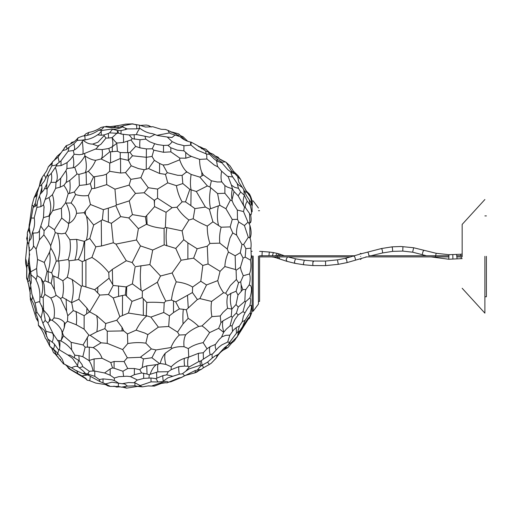 <?xml version="1.0" encoding="UTF-8"?>
<svg xmlns="http://www.w3.org/2000/svg" width="512" height="512" viewBox="0 0 512 512"><rect width="100%" height="100%" fill="white"/><g stroke="black" fill="none" stroke-linecap="round" stroke-linejoin="round"><path stroke-width="0.77" d="M361.318 258.208L360.71 259.462L359.949 258.854M259.578 256.058L259.578 301.408L259.578 256.058M258.445 256.058L258.445 304.115L258.445 256.058M253.19 256.058L253.19 311.168L253.19 256.058M252.16 256.058L252.16 311.168L252.16 256.058M462.163 256.333L462.163 224.41L462.163 256.333M484.883 256.333L484.883 313.146L484.883 256.333M486.4 256.333L486.4 296.749L486.4 256.333M84.698 153.382L96.23 148.742L99.11 145.306L97.741 146.029L92.659 144.09C89.267 144.179 86.061 142.848 83.034 140.096L82.381 141.331C83.341 150.72 83.322 155.034 82.323 154.272L84.698 153.382L84.883 155.93C82.086 160.826 78.688 164.602 74.688 167.258L73.011 167.782C74.054 165.568 74.042 161.677 72.966 156.096L70.49 159.341L67.066 162.624L66.906 168.557L73.011 167.782M182.509 373.805L179.245 374.202L167.866 377.856L162.598 381.613L166.899 381.427L168.634 382.189L178.925 377.939L181.21 377.555L184.41 375.936C183.494 374.227 182.771 373.542 182.24 373.888L185.901 371.091L189.312 366.854L187.859 366.278L184.557 366.086C184.154 362.336 184.102 359.757 184.397 358.336C179.77 359.885 175.373 362.694 171.2 366.765L171.174 369.677L168.211 371.712L166.669 374.842L163.021 375.603C162.694 376.006 162.765 377.83 163.219 381.062M27.782 281.21L26.605 277.971L26.739 268.122L25.658 263.738L25.6 258.874L26.067 259.955M35.072 303.034L36.947 312.198L41.043 317.958L42.906 323.226L45.139 320.429L45.158 319.347L43.373 309.869L39.533 301.811C39.277 301.549 37.792 301.958 35.072 303.034L31.917 294.291L30.042 281.299L29.376 280.141L27.872 282.035L26.746 277.696L26.893 264.89L26.042 259.891M27.392 241.414L26.669 238.496L26.97 239.405L26.669 238.496L27.571 234.726M35.315 195.149L34.112 197.594L35.802 196.326L35.315 195.149L35.693 194.054L39.206 186.618M26.701 279.002L27.046 278.496M240.294 252.698L243.123 258.125L245.178 257.107L250.509 260.16L251.29 257.139L250.918 248.173L245.882 248.634L243.654 244.474L241.971 244.435L236.621 235.123L232.768 232.934L230.01 238.01L227.264 249.011L228.442 252.051L235.162 255.77L240.294 252.698L241.971 244.435M39.36 186.106L40.39 181.024L42.106 177.434L46.534 171.104L48.339 166.874M28.774 244.243L27.354 241.664L25.6 258.874M26.618 248.109L27.501 242.669M26.682 266.643L28.058 265.088L28.166 264.122M29.523 262.035L28.941 263.642L28.211 264.326L28.045 263.725L29.67 253.99M29.37 249.843L29.203 247.117M237.99 295.072L236.083 291.258L238.541 282.746L236.403 279.482L230.355 285.523L225.677 293.21L227.686 295.45L230.995 293.318C229.894 297.997 230.182 303.258 231.846 309.107L227.565 308.275L222.899 312.544L220.269 315.974L220.915 322.714L222.893 320.915L231.251 316.262L231.84 309.114L236.038 304.531L237.99 295.072L242.797 289.594L245.869 289.504L249.248 284.864C250.374 280.608 250.464 276.966 249.53 273.933L243.296 275.757L241.139 270.483L240.442 267.27L243.123 258.125M28.832 228.442L32.083 204.922L34.112 197.594M29.882 222.893L29.286 224.16L29.837 223.546M229.728 342.182L236.467 333.178L236.205 327.674L239.418 325.997L242.17 321.869L243.347 316.333L244.986 312.838L247.981 307.808L249.747 305.76C250.893 301.51 250.944 298.88 249.882 297.875L250.336 296.589C251.846 290.886 251.846 287.123 250.336 285.306L249.126 285.261M26.97 239.405L27.674 238.221M27.904 231.648L28.525 229.318M32.083 204.922L33.638 206.534M27.354 241.664L27.322 232.717L28.544 228.986L30.317 234.694L29.126 241.229L31.04 238.566L32.531 232.109C34.496 227.706 35.059 222.906 34.221 217.696C34.432 218.086 33.44 218.176 31.258 217.965L33.152 207.418L35.373 203.027L37.216 194.272L37.254 192.851L35.802 196.326M249.882 297.875L245.619 301.766L244.845 301.293L245.28 291.597L245.869 289.504M30.861 298.022L30.33 299.514L30.342 297.229M244.064 324.531L238.291 332.928L237.453 336.429L244.064 324.531L247.936 318.509L249.779 316.589C250.848 313.542 250.925 312.397 250.01 313.158L249.261 313.971M252.16 303.142L251.75 312.55L249.734 317.651L247.968 319.699L237.53 336.224M252.16 211.75L251.75 199.571L250.278 195.744C250.95 197.523 250.95 197.901 250.278 196.89L250.4 197.312C251.648 201.03 251.846 202.733 250.995 202.419C251.322 204.96 250.957 205.728 249.901 204.71L250.4 206.208C251.763 211.104 251.866 214.093 250.714 215.181C251.437 219.923 251.162 222.547 249.901 223.059L248.627 222.79L249.901 225.35C251.45 230.688 251.514 234.912 250.08 238.035C251.085 240.992 251.366 244.371 250.918 248.173M250.637 197.382L250.278 195.744M251.29 257.139L252.16 256.89M52.371 162.298L48.224 166.925L51.77 163.846L52.486 161.779L58.061 157.062L66.202 145.677C70.778 144.269 74.419 142.003 77.139 138.893L78.118 137.76L82.682 136.051L84.787 135.821C89.606 135.149 94.272 133.267 98.778 130.189L101.85 129.222L104.154 126.746L101.024 127.424C97.018 130.074 92.986 131.725 88.934 132.384L85.939 133.747L83.789 135.949M28.211 264.326L29.946 274.176L29.363 280.346M27.872 282.035L30.042 289.626L30.842 286.298M33.152 207.418L35.379 206.272L36.691 204.928L37.453 202.618M31.258 217.965L29.274 227.245L30.317 234.694M41.766 192.749L41.933 187.45L40.198 194.202L43.782 190.202L46.854 183.827L48.384 176.205L46.931 175.507L44.422 181.03L41.658 184.467L41.926 187.994M49.741 346.24L53.427 349.094C54.63 346.298 54.784 344.429 53.888 343.475L47.84 338.938L49.44 341.798L49.741 346.24L46.592 339.686L45.293 338.086C43.763 333.062 41.491 328.902 38.496 325.587L38.419 325.203C38.496 320.883 37.619 317.05 35.776 313.709C35.443 308.531 34.061 304.045 31.635 300.243L30.17 296.998L30.042 289.626M38.272 321.766L36.275 318.522L30.33 299.514M65.632 146.874L64.678 147.475L63.206 150.086M61.504 152.365L56.941 156.467L53.67 160.979M37.971 319.814L36.275 318.522M46.79 339.968L47.091 341.171L47.213 340.224M46.778 184.051L46.586 188.877L47.104 188.851L50.918 182.355C51.866 179.917 51.987 176.915 51.29 173.357L48.384 176.205M46.931 175.507L51.814 165.882L52.486 161.779M51.814 165.882L55.834 165.094L61.011 160.806L68.122 151.245L69.082 147.251L66.029 149.69L62.458 150.637M29.126 241.229L28.71 244.608L29.312 251.04C31.661 249.67 33.056 247.936 33.504 245.843L33.069 233.139L32.531 232.109M40.198 194.202L37.44 201.677L36.858 207.437L40.698 206.733L43.226 205.171L46.995 194.061L47.104 188.851M46.586 188.877L44.691 188.55M41.037 297.146C43.354 290.381 43.322 284.051 40.947 278.138L37.146 275.635L36.058 279.942C38.752 285.318 40.038 290.957 39.923 296.851L43.155 297.459L44.845 294.381L44.154 284.832L43.29 282.176L44.896 280.723L47.059 271.322L47.942 271.552C50.118 265.069 50.65 258.592 49.53 252.128L44.256 262.432L47.059 271.322M39.75 302.112L39.923 296.851M47.84 338.938L44.25 330.317L38.419 325.203M58.093 155.629L57.722 155.91M74.125 141.683L71.61 142.451L71.136 143.654M87.373 135.334L88.934 132.384M57.702 356.506L58.707 358.394L60.666 359.667M63.482 363.782L56.326 355.379C55.507 351.68 53.536 348.922 50.4 347.098L50.79 347.322M56.307 355.302L54.33 352.941L53.504 352.666L55.968 354.4M53.504 352.666L51.539 347.834M48.429 342.81L47.091 341.171M83.034 140.096L77.146 140.442L73.907 143.827C74.752 147.309 74.835 149.382 74.157 150.061C77.376 148.262 80.115 145.35 82.381 141.331M57.421 163.482L56.326 165.984L61.043 165.613L61.011 160.806M74.157 150.061L73.286 150.509L74.125 154.227L79.309 154.726L82.323 154.272M33.504 245.843L36.115 249.082L39.405 239.866L39.475 230.368L38.88 231.738L37.562 232.794L33.069 233.139M36.102 249.024L37.536 259.443L36.627 268.531L37.146 275.635M55.648 188.346L60.179 187.162L60.749 178.227L56.032 182.336L55.642 188.339M45.421 199.315L49.005 197.568L52.429 194.682L55.629 188.371M56.032 182.336L50.918 182.355M43.418 204.314L44.038 206.765L43.456 217.626L49.523 215.814L52.666 210.643C54.342 205.997 54.259 200.678 52.429 194.682M44.256 262.432L37.536 259.443M40.947 278.138L43.29 282.176M36.947 312.198L35.776 313.709M46.592 336.55L45.779 330.509L42.906 323.226M63.917 363.949L63.2 363.744L64.147 364.122L62.042 358.886L56.947 352.442L53.427 349.094M71.61 142.451L70.394 144.045M105.165 126.861L106.048 126.349L110.099 126.675L117.613 125.677L113.389 127.411L110.573 127.411M99.11 145.306L100.864 144.32L106.022 138.074L104.147 135.654L97.875 142.266L92.659 144.09M87.699 374.931L81.965 375.91L85.869 378.47L87.187 380.205L85.402 378.502L68.653 368.57L66.266 365.011M74.125 154.227L72.966 156.096M49.53 252.128L50.81 248.16L50.701 245.798C49.498 242.982 47.226 239.347 43.878 234.88L39.405 239.866M50.701 245.798L55.277 232.653L54.406 229.76L48.531 225.702L44.109 230.765L43.878 234.88M54.438 289.741L53.779 276.07L52.685 275.654L51.162 283.469L54.438 289.741L56.045 295.181L60.55 298.547L66.554 311.213L67.763 315.763L73.229 310.65L71.693 302.65L62.451 297.338L60.55 298.547M44.845 294.381L50.778 297.997C54.093 303.987 55.162 310.656 53.971 317.99L52.058 320.218C56.41 323.194 59.539 326.464 61.446 330.042C62.566 333.139 62.438 336.608 61.05 340.448L60.717 340.883L61.216 341.133L61.05 340.448M51.162 283.469L44.896 280.723M49.21 321.459L50.515 319.968L49.677 318.042L49.21 321.459L47.757 322.822L45.139 320.429M45.952 331.258L52.339 332.992L53.216 333.875L47.757 322.822M52.87 333.472L58.822 342.182L59.731 347.27C60.122 344.045 59.974 341.798 59.29 340.538L57.632 340.346M56.672 355.648L57.664 353.318C58.765 350.765 58.912 349.408 58.086 349.248L54.086 343.674M58.086 349.248L59.507 349.92L59.731 347.27M79.238 360.781L82.029 364.55L82.758 366.637L89.376 371.309L93.069 370.976C92.128 366.394 90.752 362.918 88.954 360.544L82.816 356.717L78.861 355.635L79.238 360.781L70.131 355.181L67.917 354.995L72.57 358.4L77.51 365.549L78.586 360.218M104.154 126.746L111.526 127.597L118.016 127.603L118.016 125.651L117.613 125.677M104.147 135.654L104.243 134.886L103.91 134.989M95.61 149.139L102.163 149.6L108.832 148.461L112.314 146.752L117.184 143.014C115.891 142.573 114.202 140.774 112.122 137.613L108.544 138.042L108.39 133.421L104.243 134.886L101.312 135.245L97.485 134.899L96.038 135.866C92.237 138.182 88.474 139.507 84.742 139.834L83.04 139.93M97.485 134.899L98.938 133.965L101.997 130.477L98.778 130.189M108.544 138.042L106.022 138.074M102.163 149.6C102.701 154.579 102.33 157.709 101.05 158.989L109.741 151.859L108.832 148.461M66.906 168.557L65.965 170.675C67.053 175.558 67.072 179.52 66.029 182.56L69.754 180.41L77.043 173.997L74.688 167.258M77.043 173.997L79.059 174.387L85.222 172.659C86.752 169.427 86.688 163.885 85.037 156.026L84.883 155.93M66.029 182.56L63.866 185.35C66.202 188.64 67.642 191.418 68.192 193.683L69.306 193.472C70.246 190.074 70.394 185.722 69.754 180.41M50.81 248.16C53.728 252.627 55.546 256.954 56.262 261.146L57.869 261.03C60.474 252.09 60.403 242.848 57.664 233.299L55.277 232.653M54.406 229.76L61.709 218.035L61.382 208.243L52.666 210.643M49.523 215.814L48.531 225.702M77.51 365.549L78.259 366.957C76.992 365.837 74.752 366.118 71.539 367.789L75.654 370.368L82.746 373.555L84.621 373.037L85.434 373.414L83.315 371.072L77.965 366.726M53.779 276.07L58.003 277.901C59.232 272.115 59.488 266.464 58.771 260.954L57.869 261.03M56.262 261.146L51.674 272.8L52.685 275.654M62.451 297.338C63.674 291.482 63.808 285.958 62.867 280.781L58.003 277.901M43.373 309.869L47.526 314.438L49.677 318.042M50.515 319.968L52.058 320.218M100.051 381.664L99.347 379.578L103.04 378.893L112.115 379.795L115.462 381.107L118.694 383.245L112.032 382.17L105.626 383.898L100.051 381.664L88.506 375.29C88.634 373.811 88.448 373.427 87.949 374.15L85.434 373.414M87.187 380.205L89.76 380.71L95.821 383.098L105.53 384.582L107.987 385.952L108.589 385.76M118.016 125.651L125.587 124.128L132.73 123.859L136.154 124.883M101.997 130.477L111.821 129.03C115.296 129.562 118.746 128.896 122.176 127.046L123.693 125.658L118.016 127.603M125.562 128.589L125.594 129.574L127.238 128.954L122.419 126.918M112.358 129.408L109.594 132.851L117.344 133.306L117.453 130.515L111.821 129.03M110.586 151.872L110.522 162.867L120.237 158.541L120.243 152.557L117.408 151.245L109.741 151.859M110.522 162.867L109.747 163.072L101.082 158.982M101.05 158.989L95.667 160.294C93.728 164.877 91.277 168.544 88.307 171.296L93.581 176.87L103.149 175.283L106.458 174.144L109.645 171.322L120.602 173.037L125.485 172.627L131.2 165.786L128.429 160.39L120.237 158.541M88.307 171.296L86.099 172.314L86.419 184.678L90.317 183.667L93.581 176.87M68.192 193.683L65.434 203.046L71.072 203.027L75.571 194.528L74.362 191.968L69.306 193.472M61.709 218.035L68.608 223.539C72.614 221.587 75.258 218.176 76.544 213.318C76.467 209.549 74.643 206.125 71.072 203.027M82.746 373.555L88.506 375.29M99.347 379.578L94.726 376.307M114.342 380.672L114.31 378.042L110.15 375.206L104.582 372.966L94.778 371.085L94.81 376.352L87.949 374.15M78.323 259.526C81.434 253.792 83.398 247.731 84.23 241.344L76.608 239.373C77.562 246.541 76.979 253.446 74.867 260.096L78.323 259.526L82.285 261.632L84.512 260.672L84.698 241.082L84.23 241.344M62.867 280.781L67.232 277.293C68.966 271.494 69.562 265.997 69.018 260.787L68.154 259.546L58.771 260.954M67.763 315.763L67.475 321.28L76.294 324.774C76.845 319.603 76.742 315.194 75.974 311.546L73.229 310.65M64.429 322.56L64.211 327.872L65.069 323.565L64.429 322.56C62.061 319.629 58.579 318.106 53.971 317.99M61.254 340.173L63.533 335.776L61.446 330.042M105.626 383.898L110.195 386.419L118.246 386.451L121.517 387.136L127.52 386.112L134.906 385.837L138.374 386.381L140.186 385.562L134.95 382.797L128.589 382.56L122.182 383.718L124.614 383.974L127.52 386.112M109.35 385.811L107.987 385.952L110.195 386.419M123.693 125.658L132.73 123.859M117.184 143.014L123.309 142.483L130.97 139.974L132.25 138.694L129.235 134.976L136.826 134.592C136.102 134.451 137.082 132.339 139.77 128.262L136.813 128.858L126.976 128.915M125.594 129.574L121.158 130.522L117.734 130.541L118.496 133.082L119.027 133.293M117.344 133.306L118.496 133.082L121.414 134.08C120.947 134.086 120.864 132.902 121.158 130.522M129.235 134.976L121.414 134.08M109.747 163.072L109.645 171.322M90.317 183.667L91.731 188.614L94.586 188.397L94.547 176.8M76.544 213.318L84.096 212.698L90.458 204.493L88.352 195.475C84.154 196.134 79.898 195.821 75.571 194.528M66.144 202.995L66.189 203.091C69.914 211.008 70.72 217.824 68.608 223.539C68.512 227.098 67.424 230.31 65.344 233.184L69.869 239.686L76.608 239.373M84.698 241.082L86.387 240.179C88.262 232.646 88.294 224.621 86.49 216.109L84.096 212.698M88.954 360.544L94.112 358.918L94.054 371.085L92.781 371.085M89.171 360.454L89.286 347.155L85.158 347.149L82.816 356.717M89.376 371.309L87.546 374.106M94.778 371.085L94.054 371.085M82.285 261.632L82.31 285.83L94.65 289.728L99.776 295.078L108.448 294.509L113.197 285.446L109.05 278.208L94.65 289.728L97.824 287.29L97.709 292.774M85.914 286.886L85.92 260.064L84.512 260.672M71.693 302.65L78.829 299.283L81.382 286.323L72.198 279.552L67.232 277.293M63.533 335.776L71.149 342.342L83.066 344.954L88.838 335.085L84.115 329.146L84.141 315.699L86.669 313.786L86.925 308.09L78.829 299.283M75.981 311.546L84.141 315.699M84.115 329.146L76.294 324.774M67.475 321.28L65.069 323.565M64.211 327.872L62.502 332.224M122.016 387.014L126.586 388.141L125.05 387.29L121.517 387.136M118.426 386.483L118.362 386.912L120.544 386.893M118.362 386.912L116.755 387.091L113.862 386.15M114.106 386.208L114.746 386.374M127.629 141.331L127.648 152.678L129.99 152.384L135.68 146.4L130.97 139.974M150.4 126.835L148.499 125.498L146.234 125.043L140.077 125.44M132.73 124.058L139.52 125.171L145.523 127.046L152.858 126.733L161.19 129.299L165.51 129.472L167.878 130.342L169.408 132.934L170.746 133.702L179.846 136.544C183.181 139.494 186.765 141.325 190.605 142.035L190.643 145.158L190.982 145.062L191.11 142.125L190.605 142.035M129.99 152.384L132.499 155.789L146.387 157.299L152.019 156.429L153.824 150.163L152.262 148.781L154.643 143.674L157.562 144.576L163.501 145.414L167.603 145.286C168.832 145.286 170.362 144.083 172.186 141.677L167.264 137.03L157.331 135.494L154.912 134.49L149.747 137.21L136.736 134.579M106.458 174.144L106.726 184.614L114.95 189.178L129.12 185.114L130.893 179.36L125.485 172.627M108.326 208.128L103.392 209.683L102.342 219.802L108.333 222.182L108.326 208.128L115.821 205.651L120.685 216.621L128.755 217.926L132.442 214.618L129.242 200.877L116.352 205.005L115.821 205.651M102.342 219.802L93.664 225.011L89.811 238.509L95.834 246.797L101.498 246.003L113.299 242.778L111.373 223.322L108.333 222.182M89.286 347.155L93.146 347.603L101.107 342.81L90.131 335.322L88.838 335.085M104.582 372.966L110.17 368.947L112.557 367.955L110.765 362.566L102.08 358.278L94.112 358.918M147.04 374.029L149.267 374.854L150.112 374.323C151.789 369.517 153.92 366.285 156.499 364.627L146.739 365.862L147.04 374.029L141.6 372.966L134.381 374.675L130.483 376.608L126.848 376.218L118.733 376.685L114.31 378.042M118.694 383.245L122.182 383.718M90.131 335.322L96.87 331.738L104.89 328.621L105.779 323.699L96.685 315.68L89.709 311.878L86.669 313.786M130.483 376.608L137.466 380.026L143.674 378.387L143.642 373.203M152.403 385.83L154.419 386.099L148.102 385.939L142.419 386.854L137.51 386.413L126.586 388.141M152.262 148.781L146.4 148.902L140.013 147.872L135.68 146.4M148.499 125.498L151.386 127.002M154.912 134.49L152.045 133.536C148.262 133.229 144.173 131.469 139.77 128.262M171.251 132.282L172.045 132.026L170.739 132.026M131.2 165.786L138.445 168.582L144.224 169.734L146.234 169.267L146.4 148.902M128.429 160.39L132.499 155.789M129.12 185.114L135.482 193.402L144.134 192.749L148.275 187.718L140.87 177.664L130.893 179.36M125.306 294.95L131.987 301.363L128.442 313.075L122.419 315.558L122.534 295.462L118.598 296.371L125.306 294.95L126.144 286.899L113.197 285.446M131.987 301.363L142.253 297.606L142.362 291.194L132.358 283.878L126.144 286.899M93.146 347.603C97.37 349.92 100.346 353.478 102.08 358.278M110.765 362.566L114.093 361.504L114.086 368.218L122.931 371.258L127.706 368.493L124.07 361.542L114.093 361.504M124.07 361.542L127.296 357.728L122.65 349.562L107.251 343.366L101.107 342.81M141.6 372.966L139.776 369.645L134.362 368.525L127.706 368.493M105.722 323.488L116.762 320.243L119.808 316.659L113.216 297.946L108.448 294.509M99.776 295.078L89.709 311.878M107.251 343.366L107.27 331.2L123.75 330.912L121.978 327.264L116.762 320.243M150.97 378.003L151.053 381.862L157.965 381.978L156.013 378.637L150.97 378.003L143.674 378.387M148.563 168.557L159.558 173.466L159.597 163.494L154.381 160.326L148.563 168.557L146.234 169.267M156.902 135.334L169.408 132.934M159.597 163.494L163.078 165.011L167.834 164.646L179.686 159.802L179.795 158.112L170.867 151.866L170.797 147.77L167.814 145.274M170.797 147.77L177.235 150.157L183.898 150.822L183.93 145.632L177.178 143.955L172 141.574M172.045 132.026L178.72 133.901L184.832 140.026M150.982 386.048L148.442 385.869M166.061 382.675L161.267 383.43L154.445 386.093L153.978 385.907M148.275 187.718L157.6 189.088L167.744 182.861L165.478 174.381L159.558 173.466M140.87 177.664L144.224 169.734M144.134 192.749L154.208 200.326L157.542 198.189L157.6 189.088M128.755 217.926L138.381 228.659L146.477 224.25L145.446 216.851L132.442 214.618M146.477 224.25L147.117 224.525L146.707 215.52L145.446 216.851M132.211 262.592L134.598 265.92M128.442 313.075L146.253 315.821L146.79 302.438L142.253 297.606M140.518 357.306L141.19 357.645L141.133 356.608L140.518 357.306L127.29 357.862M146.253 315.686L150.893 317.088L163.744 312.48L164.211 302.784C157.51 302.227 151.699 302.118 146.79 302.438M127.469 333.946L127.763 343.584C133.683 342.502 139.302 342.317 144.634 343.027L145.862 343.149L147.834 334.637L144.762 333.043L136.115 330.144L127.469 333.946L123.75 330.912M150.112 374.323L157.875 371.872L168.211 371.712M184.397 358.336L188.742 357.107L188.333 348.589L184.058 346.714C179.539 346.445 175.61 346.963 172.256 348.262L165.357 353.139C162.893 355.917 161.184 359.373 160.237 363.514L156.499 364.627M172.365 376.122L166.669 374.842M179.245 374.202C178.662 370.029 178.566 367.507 178.944 366.637L171.174 369.677M167.469 382.624L168.634 382.189M170.867 151.866L163.514 152.282L153.824 150.163M152.019 156.429L154.381 160.326M182.125 175.475L182.822 183.552L176.41 185.677C177.51 191.942 179.43 197.331 182.15 201.837L185.498 201.862L189.83 189.376L182.822 183.552M178.131 136.141L177.837 135.29L176.422 134.278L167.878 130.342M178.022 135.514L179.386 134.656M154.208 200.326L154.598 206.63L166.067 212.288L172.141 207.661L157.542 198.189M138.381 228.659L136.493 239.987L140.499 245.907L152.717 250.042L164.179 244.845L164.102 228.378C157.722 227.974 152.058 226.694 147.117 224.525M164.179 244.845L175.757 248.429L183.763 239.706L182.125 230.88L165.357 227.354L164.102 228.378M164.211 302.784L165.779 301.056C162.138 294.138 159.341 287.859 157.382 282.221L142.362 291.194M127.763 343.584L122.65 349.562M141.133 356.608L151.392 348.934L145.862 343.149M162.598 381.613L157.965 381.978M151.053 381.862L140.186 385.562M139.789 385.69L142.419 386.854M168.333 382.24L167.213 382.829L161.146 382.714L152.205 385.805M150.893 317.088L158.368 327.149L168.691 326.477L169.427 315.814L163.744 312.48M160.237 363.514L165.843 364.378C164.544 359.443 164.384 355.699 165.357 353.139M178.944 366.637L184.557 366.086M184.41 375.936L195.162 370.541L197.37 370.048L200.218 366.618L201.965 365.453L200.499 365.152L189.19 368.87L185.901 371.091M168.826 382.067L170.88 381.786L181.21 377.555M185.728 152.698L185.805 158.195L191.398 156.429L188.429 154.816L183.898 150.822M185.971 172.403L187.104 172.058L186.413 171.507L185.971 172.403L182.182 175.366M191.398 156.429L200.013 159.475M205.414 207.066L196.333 191.514L191.091 189.837L190.88 205.632L194.899 208.602L205.414 207.066L209.344 209.184L219.853 205.338L217.587 193.555L209.958 187.046L207.379 185.939L199.891 177.133L203.341 174.989L201.766 172.147C200.358 168.73 199.622 164.48 199.565 159.386L206.886 158.989L206.656 154.074L196.922 149.997L190.982 145.062M190.643 145.158L184.544 145.715M180.045 135.475L183.04 136.717L187.661 141.242M191.11 142.125L197.958 145.85L205.76 151.059L208.461 152.064L209.184 153.978M182.15 201.837L176.909 207.238C180.051 212.256 184.051 216.518 188.922 220.026L193.178 218.746L194.899 208.602M190.88 205.632L185.498 201.862M175.757 248.429L181.114 260.237L187.872 259.098L187.885 242.874L183.763 239.706M165.779 301.056L171.437 300.045C172.243 293.581 173.843 287.52 176.237 281.875L172.128 272.973L160.525 276L157.382 282.221M171.437 300.045L175.706 301.869L192.435 292.557L192.614 287.046C187.93 284.173 182.47 282.445 176.237 281.875M158.368 327.149L147.834 334.637M151.392 348.934L156.032 349.946L170.906 347.539C173.114 342.413 175.904 338.234 179.277 335.014L177.562 332.115L168.691 326.477M171.2 366.765L165.843 364.378M189.312 366.854L198.784 361.562L200.928 360.915L203.405 359.085L203.264 352.749L198.586 353.267L188.742 357.107M203.424 367.782L209.325 364.486L207.578 362.176L203.059 364.659C202.432 364.595 202.554 365.632 203.424 367.782L201.318 369.338L197.37 370.048M195.162 370.541L195.245 372.333L201.318 369.338M196.301 372.346L195.827 372.333M206.771 154.099L206.01 153.926L205.76 151.059M207.379 185.939L196.333 191.514M206.656 154.074L209.51 154.291L214.342 159.098L217.389 161.261L216.941 159.123L208.461 152.064M201.478 147.981L205.715 149.075L204.525 149.062L200.282 146.874L201.664 148.819M209.574 152.627L205.715 149.075M208.896 152.435L213.312 154.336L216.922 157.53L226.202 162.387L230.022 165.888L233.434 171.206L238.253 175.859L240.429 179.085M200.339 147.04L199.219 146.982M187.398 374.502L184.243 376M187.885 242.874L197.165 248.768L207.277 246.202L209.92 243.437C208.077 238.035 207.194 232.25 207.264 226.086C201.491 223.558 196.794 221.114 193.178 218.746M188.922 220.026L182.125 230.88M192.614 287.046L200.781 281.242L202.816 265.466L193.606 258.163L187.872 259.098M172.128 272.973L181.114 260.237M186.349 309.792L183.328 309.306C182.842 313.261 182.752 318.112 183.053 323.872L188.141 318.394L186.349 309.792L197.382 299.501L192.435 292.557M188.333 348.589C192.128 345.805 197.062 343.821 203.142 342.643L209.619 332.602C206.611 329.421 204.058 327.194 201.952 325.92L198.733 326.464C193.542 328.653 189.203 331.418 185.728 334.758C184.038 337.965 183.482 341.952 184.058 346.714M203.405 359.085L210.163 354.784C209.178 350.675 209.216 347.942 210.285 346.592L207.04 348.781L203.264 352.749M207.578 362.176L212.211 358.067L212.019 354.355L212.634 353.869L212.134 354.035M236.205 327.674L233.542 329.978L229.869 335.149L227.642 342.08L221.696 344.96L218.509 347.462L212.634 353.869L210.163 354.784M201.965 365.453L203.059 364.659M196.678 372.16L200.57 369.446M212.211 358.067L215.187 355.872L218.221 354.458L216.883 356.032L216.25 358.054L211.27 363.213L209.325 364.486M195.245 372.333L194.522 373.011L196.198 372.326M194.624 372.909L184.934 375.539M203.341 174.989L211.386 180.787L217.286 181.984L221.805 181.933C220.851 179.482 220.787 175.898 221.613 171.187L218.01 166.918L214.278 165.05L206.886 158.989M219.853 205.338L225.926 208.742L230.381 200.045L224.89 193.267L217.587 193.555M219.942 159.482L218.042 157.107L214.829 155.821M221.389 160.237L220.883 159.981M209.901 152.71L209.811 153.114M216.941 159.123L221.837 162.15L225.421 161.837M200.781 281.242L206.528 284.96L217.76 280.614L220.051 271.341L208.064 263.968L202.816 265.466M188.141 318.394C191.354 320.128 194.886 322.822 198.733 326.464M201.952 325.92L211.904 316.621C210.925 311.098 210.829 306.035 211.61 301.434L199.872 298.579L197.382 299.501M210.285 346.592L215.469 344.384L219.206 339.469L221.472 337.293L223.642 332.333L218.65 328.333L209.619 332.602M207.04 348.781L203.142 342.643M218.221 354.458L224.486 347.699L231.578 342.342L237.453 336.429M221.613 171.187L227.418 176.23M221.805 181.933L224.902 185.581L227.437 187.123L232.41 188.806L234.035 191.552L238.157 195.808L240.646 191.968L238.483 188.358L234.682 187.347L231.392 185.082L232.512 188.941M232.768 232.934L230.163 226.899L221.126 227.206C219.674 232.8 219.232 238.112 219.802 243.149L227.264 249.011M227.578 176.326L232.73 176.954L231.584 174.957L230.707 171.878L231.654 172.768L231.398 170.835L226.259 162.554M230.707 171.878L227.872 169.747L221.888 162.822L217.446 161.306M218.01 166.918L217.491 166.234L216.467 160.627M222.47 160.736L222.067 160.346M228.442 252.051C226.253 256.794 225.062 261.626 224.864 266.547L235.546 269.536L235.162 255.77M222.131 336.768L225.818 335.334L229.869 335.149M230.029 325.907L232.077 325.805L234.925 319.526L238.189 314.976L236.39 313.101L235.258 314.067L232.301 317.306L230.029 325.907L226.483 328.973L223.642 332.333M216.25 358.054C218.291 354.355 220.909 351.539 224.109 349.606L226.643 346.208M236.934 336.998L234.4 340.838L231.565 343.219L227.917 347.546L223.2 350.202M230.381 200.045L232.173 200.864L232.032 199.738L234.035 191.552M224.89 193.267L224.902 185.581M230.163 226.899L232.25 219.475L237.485 219.334L237.331 210.048L233.581 204.205L232.173 200.864M221.888 162.822L220.762 161.312M231.392 185.082L228.166 176.678M238.483 188.358L237.197 183.462L232.73 176.954M231.398 170.835L234.893 173.683L231.827 172.877M236.403 279.482L236.09 270.253L235.546 269.536M227.565 308.275C226.682 303.571 226.72 299.296 227.686 295.45M227.642 342.08L229.594 342.253M229.632 342.33L227.872 345.485M231.578 342.342L229.005 343.923M224.979 348.698L226.24 347.75L227.917 347.546M237.485 219.334L238.733 221.946L244.422 225.542L247.974 222.202L243.514 211.565L237.331 210.048M240.646 191.968L244.294 195.187L243.75 189.568L238.867 182.24L237.613 176.531L234.893 173.683M237.197 183.462L238.438 184.851M237.613 176.531L240.051 178.899M245.178 257.107L245.882 248.634M242.797 289.594L241.139 284.794L240.704 281.747L243.296 275.757M236.083 291.258L230.995 293.318M244.986 312.838L242.995 311.661L238.189 314.976M238.157 195.808L244.307 206.842L245.338 207.546C245.03 205.933 245.658 203.808 247.226 201.171L244.128 194.739M242.221 187.392L238.31 184.73M250.08 238.035L248.288 237.286L243.654 244.474M243.75 189.568L246.394 195.571L250.995 202.419M244.8 191.546L247.194 192.531L243.898 186.733L240.55 179.29M245.562 190.15L250.054 195.2M236.038 304.531L238.227 307.11L244.845 301.293M242.995 311.661L245.619 301.766M242.739 326.208L245.114 320.32L242.31 321.683M245.114 320.32L248.774 314.534M242.189 327.245L244.864 324.73M237.114 337.178L237.402 336.518M247.194 192.531L250.189 196.749M245.338 207.546L250.714 215.181M247.226 201.171L249.85 204.659M252.16 205.843C252.666 202.822 251.974 199.29 250.08 195.232L249.472 194.061L246.355 191.072M30.349 293.792L28.307 283.078M250.509 260.16C251.347 265.267 251.021 269.856 249.53 273.933M28.96 228.038L29.286 224.16M37.254 192.851L39.277 186.195L42.086 179.309L42.106 177.434M249.734 317.651C250.342 316.179 250.355 315.827 249.779 316.589L250.061 316.243M29.357 247.379L29.069 248.141M28.544 228.986L29.274 227.245M41.658 184.467L40.928 185.472L39.277 186.195M31.635 300.243L32.672 297.338L32.102 294.592M30.451 285.024L31.213 282.771L31.078 274.835L29.203 261.28L29.312 251.04M36.858 207.437L34.221 217.696M36.627 268.531L30.963 271.699M31.078 274.835L35.52 278.682L36.058 279.942M56.224 354.938L56.326 355.379M51.29 173.357L56.326 165.984M39.475 230.368L43.456 217.626M51.674 272.8L47.942 271.552M43.578 309.798L43.155 297.459M71.539 367.789L64.147 364.122M68.653 368.57L69.734 368.435M81.965 375.91L70.189 369.216L65.133 364.416M65.965 170.675L60.749 178.227M67.066 162.624L61.043 165.613M61.382 208.243L65.434 203.046M63.866 185.35L60.179 187.162M77.837 373.478L76.659 370.586M85.037 156.026C89.222 158.726 92.768 160.154 95.667 160.294M86.099 172.314L85.222 172.659M57.664 233.299L61.715 233.811L65.344 233.184M78.861 355.635L74.829 355.181L74.221 357.754M56.045 295.181C55.405 296.128 53.645 297.069 50.778 297.997M59.507 349.92L67.917 354.995M74.829 355.181L71.654 349.85C68.602 345.997 65.12 343.098 61.216 341.133M60.717 340.883L59.29 340.538M117.408 151.245L116.768 143.494M74.362 191.968L79.411 185.453L78.931 174.381M69.869 239.686C70.938 246.784 70.362 253.402 68.154 259.546M71.149 342.342L71.654 349.85M127.648 152.678L120.243 152.557M132.941 124.083L132.582 124.07M116.704 133.414L112.122 137.613M86.419 184.678L79.411 185.453M91.731 188.614L88.352 195.475M86.49 216.109L93.664 225.011M89.811 238.509L86.387 240.179M89.35 311.872L86.925 308.09M139.693 128.211C139.379 128.563 139.328 127.552 139.52 125.171M103.392 209.683L90.458 204.493M85.92 260.064L91.91 257.44L95.834 246.797M114.086 368.218L112.557 367.955M122.931 371.258L123.61 376.275M133.971 382.726L137.158 380.134M154.643 143.674L149.664 141.766L145.792 139.142L140.006 139.738C139.635 143.75 139.635 146.458 140.013 147.872M111.373 223.322L120.685 216.621M118.528 285.901L118.598 296.371L113.216 297.946M107.27 331.2L104.89 328.621M122.419 315.558L119.808 316.659M146.739 365.862L142.259 367.45L139.776 369.645M165.478 174.381L167.302 172.678L163.078 165.011M167.264 137.03L172.006 137.51L174.97 135.091M113.299 242.778L115.917 244.09L136.493 239.987M132.173 262.547L126.298 260.755L112.333 269.37L108.736 272.531C103.578 266.138 97.971 261.114 91.91 257.44M132.358 283.878L135.117 266.963M146.592 316.102C142.81 319.181 139.315 323.866 136.115 330.144M156.544 372.134L156.806 378.176L163.021 375.603M182.074 175.411L177.779 175.322L167.302 172.678M167.744 182.861L176.41 185.677M177.837 135.29L178.682 136.282M176.909 207.238L172.141 207.661M135.424 266.662L149.875 264.57L152.717 250.042M140.499 245.907L132.186 262.547M169.427 315.814L173.51 312.55L173.51 300.928M200.928 360.915C199.942 360.941 199.802 362.355 200.499 365.152M179.686 159.802C181.402 164.851 183.642 168.755 186.413 171.507M199.891 177.133L191.117 174.432L187.104 172.058M166.067 212.288L165.357 227.354M160.525 276L149.875 264.57M183.053 323.872L177.562 332.115M183.328 309.306L179.386 308.896L173.51 312.55M187.859 366.278C187.456 361.702 187.699 358.694 188.576 357.248M183.334 376.378L181.459 377.562M209.958 187.046L211.386 180.787M197.165 248.768L193.606 258.163M208.064 263.968L207.277 246.202M179.386 308.896L175.706 301.869M219.802 243.149L209.92 243.437M221.126 227.206L212.915 221.818L207.264 226.086M211.61 301.434L223.558 292.717C220.506 288.435 218.573 284.403 217.76 280.614M206.528 284.96L199.872 298.579M218.65 328.333L220.915 322.714M232.25 219.475L225.926 208.742M225.677 293.21L223.558 292.717M224.864 266.547L220.051 271.341M232.301 317.306L231.251 316.262M232.531 331.283L232.077 325.805M236.621 235.123C236.218 230.899 236.928 226.509 238.733 221.946M236.09 270.253L240.442 267.27M240.704 281.747L238.541 282.746M239.75 330.842L236.467 333.178M244.422 225.542L248.288 237.286M245.523 190.086L246.285 191.245M236.39 313.101L238.227 307.11M243.514 211.565L244.531 207.104M248.627 222.79L247.974 222.202M26.81 277.952L26.726 277.254M69.082 147.251L73.907 143.827M78.118 137.76L77.146 140.442L77.67 140.102M82.758 366.637L79.366 367.782M108.39 133.421L109.594 132.851M69.018 260.787L74.867 260.096M132.25 138.694L140.006 139.738M109.05 278.208L108.736 272.531M82.31 285.83L81.382 286.323M135.482 193.402L129.242 200.877M154.598 206.63L146.707 215.52M142.259 367.45L143.405 358.886L141.19 357.645M156.806 378.176L156.013 378.637M191.117 174.432C190.208 180.48 190.195 185.613 191.091 189.837L189.83 189.376M156.032 349.946L151.898 357.747L159.59 363.629M170.906 347.539L172.256 348.262M198.246 146.451L200.282 146.874M185.805 158.195L179.795 158.112M179.277 335.014L185.728 334.758M211.904 316.621L220.269 315.974M250.01 313.158C251.994 306.746 251.904 304.282 249.747 305.76M68.122 151.245L73.286 150.509M40.966 226.33L44.109 230.765M85.158 347.149L83.066 344.954M106.726 184.614L94.586 188.397M115.917 244.09L126.298 260.755M101.498 246.003L101.274 220.506M148.941 378.157L149.267 374.854M209.344 209.184L212.915 221.818M216.154 350.029C215.194 347.354 214.963 345.472 215.469 344.384M237.658 332.179L239.418 325.997M116.352 205.005L114.95 189.178M145.037 136.48L145.792 139.142M143.405 358.886L151.898 357.747M360.557 256.397C360.557 260.352 360.557 260.352 360.557 256.397C360.557 252.435 360.557 252.435 360.557 256.397M360.71 256.397C360.71 260.352 360.71 260.352 360.71 256.397C360.71 252.435 360.71 252.435 360.71 256.397M461.19 258.4L461.107 256.902M457.069 258.803L456.646 254.995M452.902 258.957L452.826 255.13M448.781 258.874L448.954 255.053M435.36 257.402L435.398 256.902M422.349 254.214L422.355 254.176C422.938 251.405 423.456 250.221 423.898 250.637M413.581 248.134L412.704 251.802M402.925 246.957L402.758 251.091L412.742 252.205L426.445 255.763M392.013 247.245C392.301 246.835 392.506 248.083 392.627 250.976L392.506 251.36L392.627 250.976M382.618 252.666L382.624 252.563C382.317 249.83 381.901 248.589 381.357 248.838M368.941 256.038C368.614 253.338 368.122 252.077 367.475 252.256M355.488 260L355.488 259.546C354.918 256.928 354.362 255.84 353.818 256.269M345.811 258.938C346.029 257.798 346.438 258.784 347.027 261.888L346.944 262.624L338.291 264.333L337.581 260.557M325.542 261.779L325.606 265.619L313.011 265.574L312.781 264.358C312.896 261.421 313.12 260.55 313.459 261.741M286.97 261.306L286.118 259.469L287.482 256.998L288.019 256.928L295.866 258.886L304.346 260.256L303.418 263.526L303.795 264.768L294.963 263.341L286.714 261.286L276.07 257.786L275.558 256.902M294.963 263.341L294.432 262.074L295.36 259.104L295.866 258.886M278.63 256.902L279.757 258.88M279.008 255.763L280.435 254.528L280.992 254.566L279.181 253.946L277.293 255.763M275.603 255.763L277.19 253.382L273.357 252.582L272.422 255.763M268.947 255.763L269.338 252.045L262.221 251.475L261.978 256.006M360.71 253.907L381.491 248.531L392.102 246.848L400.96 246.502L413.549 247.731L436.198 253.293L448.966 254.694L460.518 254.253L460.947 255.763M436.198 253.293L435.469 256.333M402.79 250.707L402.758 251.091L392.531 251.373L382.483 252.966L370.982 255.763M277.139 256.512L278.099 258.304M276.269 257.792L272.48 256.902M249.248 223.072L249.248 223.846M52.166 162.97L52.006 162.637M29.946 274.176L29.402 262.938M35.379 206.272L35.373 203.027M44.192 174.925L45.978 178.138M58.061 157.062L59.174 162.291M40.698 206.733C41.274 203.872 40.902 200.467 39.584 196.512M41.043 317.958L42.752 310.515L41.894 305.875M48.742 216.358C51.347 210.995 51.437 204.73 49.005 197.568M52.282 341.984C53.741 337.824 53.76 334.822 52.339 332.992M84.787 135.821C85.203 139.546 85.184 140.883 84.742 139.834M112.115 146.861C113.133 145.478 113.12 142.4 112.07 137.619M66.554 311.213L66.144 299.117M89.76 380.71L90.33 376.288M118.246 386.451L118.528 383.181M123.322 134.534C123.661 138.963 123.654 141.613 123.309 142.483M120.602 173.037L120.538 158.637M72.198 279.552C73.875 286.611 73.638 294.259 71.488 302.496M87.43 347.091L87.328 337.088M96.87 331.738C97.76 325.37 97.696 320.013 96.685 315.68M134.906 385.837L134.95 382.797M126.477 295.981L126.707 286.605M134.362 368.525L134.381 374.675M121.978 327.264L122.035 330.701M143.258 298.65L143.347 315.245M157.875 371.872C157.459 367.552 157.549 364.941 158.138 364.045M154.598 200.083L154.394 203.827M166.88 245.888C165.907 240.09 165.888 234.016 166.816 227.661M161.933 382.63L162.035 381.6M198.586 353.267C198.253 354.739 198.323 357.504 198.784 361.562M201.766 172.147L201.958 175.987M210.618 208.806C209.19 203.098 209.203 196.115 210.662 187.872M187.507 295.565L188.25 307.917M201.267 360.634L202.138 365.318M232.032 199.738C231.341 196.774 231.45 193.133 232.358 188.794M232.819 172.147L233.434 171.206M241.139 284.794L241.254 291.014M244.346 195.334C242.797 200.109 242.784 203.949 244.307 206.842M249.901 204.71L249.389 200.467M249.555 214.003L249.901 223.059M249.901 225.35L249.83 237.939M28.941 263.642L29.44 261.818M66.202 145.677C66.97 148.109 67.11 149.344 66.624 149.382M47.648 175.872L47.718 174.547M48.339 281.907L48.128 271.603M55.45 167.654C57.786 174.874 57.882 179.802 55.744 182.438M112.314 146.752L112.269 151.84M103.04 378.893L103.014 382.611M136.608 124.954L136.813 128.858M85.402 214.579L85.382 211.168M110.15 375.206L110.17 368.947M163.514 152.282L163.501 145.414M112.333 269.37L112.71 284.55M161.146 382.714L161.267 383.43M223.795 332.122C222.483 327.834 222.182 324.096 222.893 320.915M218.31 205.978C216.992 213.088 217.075 219.597 218.573 225.498M27.59 280.205L29.638 271.482L29.472 269.03M249.248 284.864L249.248 285.21M101.312 135.245L101.19 131.642M134.394 139.219L134.138 135.04M128.275 160.371L128.352 152.608M140.934 265.696C140.045 273.357 140.115 281.549 141.146 290.278M361.318 253.933L360.71 253.325L359.949 253.933M448.909 255.763L368.954 255.763M354.605 255.763L259.578 255.763M259.578 256.902L350.874 256.902M365.843 256.902L448.858 256.902M462.163 258.618L448.768 259.238L431.059 256.902M359.949 254.131L345.894 258.208L337.587 259.84L325.44 261.075L313.254 261.03L304.346 260.256M360.557 258.694L346.944 262.624M338.291 264.333L325.651 265.613M313.011 265.574L303.795 264.768M279.181 253.946L277.19 253.382M273.357 252.582L269.338 252.038M252.16 255.866L251.443 255.872M460.518 254.253L462.163 254.022M361.318 258.464L366.771 256.902M280.992 254.566L284.346 255.763M271.552 256.902L272.608 257.069M259.578 251.36L262.221 251.475M251.443 251.322L252.16 251.322M456.909 255.763L462.163 255.763M462.163 256.902L457.011 256.902M258.445 301.408L259.578 301.408M252.16 311.168L253.19 311.168L258.445 304.115M259.578 210.714L258.445 210.714M258.445 208L253.19 200.954L252.16 200.954M484.883 313.146L462.163 288.256M486.4 296.749L484.883 296.762M462.163 224.41L484.883 199.52M484.883 215.904L486.4 215.917M188.858 155.091L188.429 154.816M231.59 174.957L231.75 175.315M44.134 207.264L44.038 206.765M249.248 318.739C252.8 311.059 252.16 310.65 252.16 306.362M70.182 159.693L70.49 159.341M85.862 378.47L85.536 378.112M219.981 338.675L219.206 339.469"/></g></svg>
